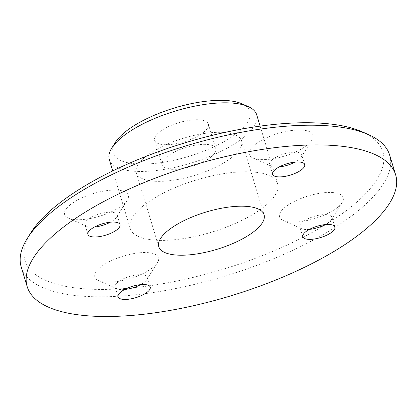 <?xml version="1.0" encoding="UTF-8"?>
<svg xmlns="http://www.w3.org/2000/svg" width="417" height="417" viewBox="0 0 417 417"><rect width="100%" height="100%" fill="white"/><g stroke="black" fill="none" stroke-linecap="round" stroke-linejoin="round"><path stroke-width="0.31" stroke-dasharray="2.08 1.56" d="M362.409 131.897A187.03 66.027 -16.9 0 1 350.072 207.702A187.03 66.027 -16.9 0 1 125.381 288.47A187.03 66.027 -16.9 0 1 30.962 232.597M337.395 207.562A33.282 11.749 -16.9 0 1 283.19 220.478A33.282 11.749 -16.9 0 1 307.97 196.037A33.282 11.749 -16.9 0 1 342.164 202.558A33.282 11.749 -16.9 0 1 337.395 207.562M264.107 206.754A77.009 27.188 -16.9 0 1 185.007 238.378A77.009 27.188 -16.9 0 1 130.245 228.474A77.009 27.188 -16.9 0 1 196.026 180.071A77.009 27.188 -16.9 0 1 277.613 183.699A77.009 27.188 -16.9 0 1 264.107 206.754M152.7 267.646A33.282 11.749 -16.9 0 1 98.495 280.563A33.282 11.749 -16.9 0 1 123.276 256.116A33.282 11.749 -16.9 0 1 157.47 262.642A33.282 11.749 -16.9 0 1 152.7 267.646M307.173 145.1A33.282 11.749 -16.9 0 1 252.968 158.012A33.282 11.749 -16.9 0 1 277.748 133.57A33.282 11.749 -16.9 0 1 311.942 140.096A33.282 11.749 -16.9 0 1 307.173 145.1M122.478 205.185A33.282 11.749 -16.9 0 1 68.273 218.096A33.282 11.749 -16.9 0 1 93.054 193.655A33.282 11.749 -16.9 0 1 127.248 200.176A33.282 11.749 -16.9 0 1 122.478 205.185M389.64 155.041A192.529 67.966 -16.9 0 1 355.868 212.675A192.529 67.966 -16.9 0 1 158.121 291.738A192.529 67.966 -16.9 0 1 21.215 266.979M309.43 229.386A16.779 5.921 -16.9 0 1 301.658 228.704A16.779 5.921 -16.9 0 1 299.823 226.926A16.779 5.921 -16.9 0 1 314.152 216.381A16.779 5.921 -16.9 0 1 331.927 217.174A16.779 5.921 -16.9 0 1 331.39 219.67A16.779 5.921 -16.9 0 1 328.987 222.193A16.779 5.921 -16.9 0 1 325.317 224.56M256.669 114.758A77.009 27.188 -16.9 0 1 243.158 137.813A77.009 27.188 -16.9 0 1 164.063 169.438A77.009 27.188 -16.9 0 1 109.296 159.534M124.735 289.471A16.779 5.921 -16.9 0 1 116.963 288.788A16.779 5.921 -16.9 0 1 115.128 287.011A16.779 5.921 -16.9 0 1 129.458 276.466A16.779 5.921 -16.9 0 1 147.232 277.258A16.779 5.921 -16.9 0 1 146.695 279.755A16.779 5.921 -16.9 0 1 144.292 282.278A16.779 5.921 -16.9 0 1 140.623 284.644M279.208 166.925A16.779 5.921 -16.9 0 1 271.436 166.242A16.779 5.921 -16.9 0 1 269.601 164.465A16.779 5.921 -16.9 0 1 283.93 153.92A16.779 5.921 -16.9 0 1 301.705 154.707A16.779 5.921 -16.9 0 1 301.168 157.209A16.779 5.921 -16.9 0 1 298.765 159.732A16.779 5.921 -16.9 0 1 295.095 162.098M94.513 227.01A16.779 5.921 -16.9 0 1 86.741 226.327A16.779 5.921 -16.9 0 1 84.906 224.544A16.779 5.921 -16.9 0 1 99.236 214.004A16.779 5.921 -16.9 0 1 117.01 214.791A16.779 5.921 -16.9 0 1 116.473 217.288A16.779 5.921 -16.9 0 1 114.07 219.816A16.779 5.921 -16.9 0 1 110.401 222.178M242.084 103.854A71.51 25.244 -16.9 0 1 237.367 132.841A71.51 25.244 -16.9 0 1 151.454 163.719A71.51 25.244 -16.9 0 1 115.353 142.359M203.407 132.465A28.054 9.904 -16.9 0 1 174.593 143.985A28.054 9.904 -16.9 0 1 154.644 140.378A28.054 9.904 -16.9 0 1 178.606 122.744A28.054 9.904 -16.9 0 1 208.328 124.063A28.054 9.904 -16.9 0 1 203.407 132.465M231.951 157.318A55.008 19.417 -16.9 0 1 175.453 179.909A55.008 19.417 -16.9 0 1 136.338 172.831A55.008 19.417 -16.9 0 1 183.324 138.262A55.008 19.417 -16.9 0 1 241.599 140.852A55.008 19.417 -16.9 0 1 231.951 157.318M210.887 157.084A28.054 9.904 -16.9 0 1 182.078 168.604A28.054 9.904 -16.9 0 1 162.124 164.996A28.054 9.904 -16.9 0 1 186.091 147.368A28.054 9.904 -16.9 0 1 215.813 148.687A28.054 9.904 -16.9 0 1 210.887 157.084M331.39 219.67L342.164 202.558M301.658 228.704L283.19 220.478M277.613 183.699L260.125 126.127M130.245 228.474L112.752 170.902M146.695 279.755L157.47 262.642M116.963 288.788L98.495 280.563M301.168 157.209L311.942 140.096M271.436 166.242L252.968 158.012M116.473 217.288L127.248 200.176M86.741 226.327L68.273 218.096M334.924 227.02L331.927 217.174M302.815 236.773L299.823 226.926M150.229 287.104L147.232 277.258M118.12 296.857L115.128 287.011M304.697 164.559L301.705 154.707M272.593 174.311L269.601 164.465M120.002 224.643L117.01 214.791M87.898 234.396L84.906 224.544M136.338 172.831L158.778 246.697M241.599 140.852L264.044 214.719M154.644 140.378L162.124 164.996M208.328 124.063L215.813 148.687"/><path stroke-width="0.63" d="M27.199 286.677L21.215 266.979A192.529 67.966 -16.9 0 1 27.376 238.305L30.962 232.597A187.03 66.027 -16.9 0 1 184.736 142.911A187.03 66.027 -16.9 0 1 362.409 131.897L368.565 134.639A192.529 67.966 -16.9 0 1 389.64 155.041L395.624 174.739A192.529 67.966 -16.9 0 1 361.852 232.373A192.529 67.966 -16.9 0 1 164.105 311.436A192.529 67.966 -16.9 0 1 27.199 286.677A192.529 67.966 -16.9 0 1 191.653 165.674A192.529 67.966 -16.9 0 1 395.624 174.739M27.376 238.305A192.529 67.966 -16.9 0 1 185.669 145.976A192.529 67.966 -16.9 0 1 368.565 134.639M325.317 224.56A16.779 5.921 -16.9 0 1 309.43 229.386M112.752 170.902L109.296 159.534A77.009 27.188 -16.9 0 1 111.761 148.061A77.009 27.188 -16.9 0 1 175.083 111.13A77.009 27.188 -16.9 0 1 248.24 106.596A77.009 27.188 -16.9 0 1 256.669 114.758L260.125 126.127M140.623 284.644A16.779 5.921 -16.9 0 1 124.735 289.471M295.095 162.098A16.779 5.921 -16.9 0 1 279.208 166.925M110.401 222.178A16.779 5.921 -16.9 0 1 94.513 227.01M331.979 232.045A16.779 5.921 -16.9 0 1 314.746 238.931A16.779 5.921 -16.9 0 1 302.815 236.773A16.779 5.921 -16.9 0 1 317.149 226.233A16.779 5.921 -16.9 0 1 334.924 227.02A16.779 5.921 -16.9 0 1 331.979 232.045M111.761 148.061L115.353 142.359A71.51 25.244 -16.9 0 1 174.15 108.066A71.51 25.244 -16.9 0 1 242.084 103.854L248.24 106.596M147.284 292.129A16.779 5.921 -16.9 0 1 130.052 299.015A16.779 5.921 -16.9 0 1 118.12 296.857A16.779 5.921 -16.9 0 1 132.455 286.312A16.779 5.921 -16.9 0 1 150.229 287.104A16.779 5.921 -16.9 0 1 147.284 292.129M301.757 169.578A16.779 5.921 -16.9 0 1 284.524 176.469A16.779 5.921 -16.9 0 1 272.593 174.311A16.779 5.921 -16.9 0 1 286.922 163.766A16.779 5.921 -16.9 0 1 304.697 164.559A16.779 5.921 -16.9 0 1 301.757 169.578M117.062 229.663A16.779 5.921 -16.9 0 1 99.83 236.554A16.779 5.921 -16.9 0 1 87.898 234.396A16.779 5.921 -16.9 0 1 102.228 223.851A16.779 5.921 -16.9 0 1 120.002 224.643A16.779 5.921 -16.9 0 1 117.062 229.663M254.396 231.185A55.008 19.417 -16.9 0 1 197.893 253.771A55.008 19.417 -16.9 0 1 158.778 246.697A55.008 19.417 -16.9 0 1 205.763 212.128A55.008 19.417 -16.9 0 1 264.044 214.719A55.008 19.417 -16.9 0 1 254.396 231.185"/></g></svg>
